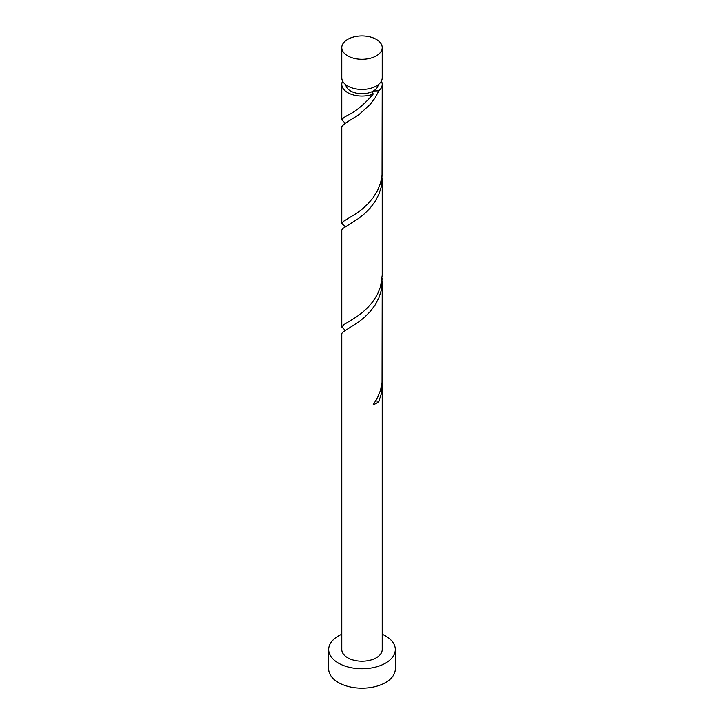 <?xml version="1.0" encoding="UTF-8"?>
<svg xmlns="http://www.w3.org/2000/svg" width="724" height="724" viewBox="0 0 724 724"><rect width="100%" height="100%" fill="white"/><g stroke="black" fill="none" stroke-linecap="round" stroke-linejoin="round"><path stroke-width="1.09" d="M347.71 55.893A20.209 11.665 0 0 0 369.738 58.427A20.209 11.665 0 0 0 382.209 47.648A20.209 11.665 0 0 0 376.29 39.395A20.209 11.665 0 0 0 354.262 36.861A20.209 11.665 0 0 0 341.791 47.648A20.209 11.665 0 0 0 347.71 55.893M382.209 47.648L382.209 77.785A20.209 11.665 180 0 1 369.738 88.563A20.209 11.665 180 0 1 347.71 86.038A20.209 11.665 180 0 1 341.791 77.785L341.791 47.648M378.154 84.799A16.172 9.34 180 0 1 373.43 90.989A16.172 9.34 180 0 1 350.57 90.989A16.172 9.34 180 0 1 345.846 84.799M341.791 634.26A33.295 19.222 0 0 0 328.705 649.537A33.295 19.222 0 0 0 338.461 663.121A33.295 19.222 0 0 0 374.742 667.293A33.295 19.222 0 0 0 395.295 649.537A33.295 19.222 0 0 0 385.539 635.944A33.295 19.222 0 0 0 382.209 634.26M328.705 649.537L328.705 668.949A33.295 19.222 0 0 0 338.461 682.542A33.295 19.222 0 0 0 374.742 686.705A33.295 19.222 0 0 0 395.295 668.949L395.295 649.537M375.702 400.978A4.045 2.335 180 0 1 378.851 401.485L381.313 393.775L382.209 385.394L382.209 649.537A20.209 11.665 0 0 1 369.738 660.315A20.209 11.665 0 0 1 347.71 657.781A20.209 11.665 0 0 1 341.791 649.537L341.791 333.619L342.533 332.271L358.851 321.845L364.597 317.184L370.145 311.582L375.023 305.121L378.851 297.935L381.313 290.224L382.073 278.541M382.209 385.394L382.073 382.091M378.851 401.485A20.209 11.665 180 0 1 373.159 404.77L377.457 397.847L380.498 390.327L382.046 382.417L382.209 281.844M381.385 81.088A20.209 11.665 180 0 1 382.209 84.382L382.046 175.317L380.498 183.226L377.457 190.747L373.159 197.661L367.964 203.797L362.281 209.019L356.579 213.299L343.728 221.173L341.791 223.463L341.791 126.519L344.85 123.505L358.851 114.736L370.145 104.482L375.023 98.021L378.851 90.835L373.43 90.989L372.462 91.894L373.159 94.111A20.209 11.665 180 0 1 347.71 92.636A20.209 11.665 180 0 1 341.791 84.382A20.209 11.665 180 0 1 342.615 81.088M373.159 94.111C364.072 104.627 355.593 111.659 347.71 115.225L343.728 117.623L341.791 119.913L345.321 123.216M382.209 84.382A20.209 11.665 180 0 1 378.851 90.835M382.209 178.294L382.209 275.247L380.498 286.776L377.457 294.297L373.159 301.22L367.964 307.347L362.281 312.569L356.579 316.85L343.728 324.723L341.791 327.022L341.791 230.069L342.533 228.721L358.851 218.286L364.597 213.625L370.145 208.032L375.023 201.571L378.851 194.385L381.313 186.674L382.073 174.991M341.791 223.463L345.321 226.775M341.791 327.022L345.321 330.325M341.791 84.382L341.791 119.913"/></g></svg>
